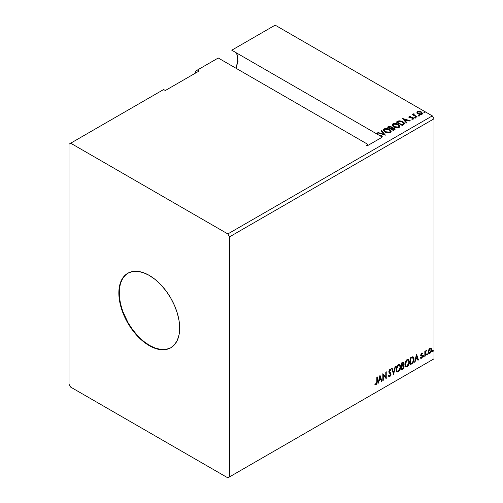 <?xml version="1.0" encoding="UTF-8"?>
<svg xmlns="http://www.w3.org/2000/svg" width="503" height="503" viewBox="0 0 503 503"><rect width="100%" height="100%" fill="white"/><g stroke="black" fill="none" stroke-linecap="round" stroke-linejoin="round"><path stroke-width="0.75" d="M367.492 144.166L367.8 145.43L367.492 144.166L218.252 58.002L367.492 144.166L367.706 144.839L366.19 145.122L366.41 145.518L368.209 145.266L381.846 137.394L382.236 136.546L381.494 135.747L379.036 135.219L376.936 134.012L377.81 134.119L377.803 133.704L376.225 133.603L231.77 50.199L275.16 25.15L432.316 115.885L227.84 233.939L70.684 143.204L163.626 89.54L165.317 90.515L199.113 71.005L197.421 70.03L218.252 58.002L195.736 71.005L195.736 72.954L195.736 71.005L197.421 70.03L199.113 71.005L165.317 90.515L163.626 89.54L68.993 144.179L68.993 384.191L70.684 387.115L227.84 477.85L432.316 359.796L227.84 477.85L229.531 476.875L229.531 236.863L434.007 118.809L434.007 358.821L229.531 476.875L434.007 358.821L432.316 359.796L434.007 358.821L434.007 118.809L229.531 236.863L227.84 233.939L432.316 115.885L434.007 118.809L432.316 115.885L275.16 25.15L231.77 50.199L376.225 133.603L377.803 134.094L377.803 133.704L376.225 133.603L377.803 134.119L377.803 133.704L377.81 134.119L376.936 134.012L379.036 135.219L381.494 136.137L381.494 135.747L379.036 135.219L382.135 136.709L381.494 135.747L382.274 136.778L381.846 137.394L368.209 145.266L366.41 145.518L366.19 145.122L367.215 145.04L367.215 145.43L367.768 144.99M127.925 273.173A43.019 24.836 -120 0 0 121.544 307.704A43.019 24.836 -120 0 0 149.598 345.454L149.265 345.649A43.019 24.836 60 0 1 121.16 307.742A43.019 24.836 60 0 1 127.756 273.274A43.019 24.836 60 0 1 149.265 275.405L155.194 279.505L160.903 284.799L166.16 291.08L170.769 298.109L174.554 305.617L177.364 313.312L179.093 320.895L179.678 328.088L179.093 334.602L177.364 340.191L174.554 344.643L170.769 347.78L166.16 349.484L160.903 349.698L155.194 348.403L149.265 345.649L143.33 341.55L137.621 336.255L132.364 329.974L127.756 322.945L123.971 315.438L121.16 307.742L119.431 300.153L118.846 292.966L119.431 286.452L121.16 280.863L123.971 276.411L127.756 273.274L132.364 271.563L137.621 271.356L143.33 272.651L149.265 275.405A43.019 24.836 60 0 1 177.364 313.312A43.019 24.836 60 0 1 170.769 347.78A43.019 24.836 60 0 1 149.265 345.649L149.598 345.454A43.019 24.836 -120 0 0 170.938 347.68M238.07 61.353L237.567 61.643L235.995 68.251A20.315 11.726 120 0 0 237.567 61.643L237.906 61.838A20.315 11.726 120 0 0 237.969 61.102L237.636 60.907A20.315 11.726 120 0 0 237.215 55.537L237.554 55.732A20.315 11.726 120 0 0 237.391 55.173L237.058 54.978A20.315 11.726 120 0 0 235.995 52.639L237.391 55.173A20.315 11.726 120 0 1 237.554 55.732L237.215 55.537L237.969 61.102A20.315 11.726 120 0 1 237.906 61.838L237.567 61.643L237.944 61.435M418.314 115.684L419.307 115.489L418.414 115.112L418.314 115.684L419.188 115.747L419.074 115.244L418.2 115.181L418.314 115.684L418.2 115.181M414.83 117.696L415.818 117.501L414.925 117.124L414.83 117.696L415.698 117.759L415.585 117.256L414.711 117.193L414.83 117.696L414.711 117.193M402.431 118.507L406.449 123.015L406.946 122.726L405.657 121.286L407.317 120.324L409.819 121.066L410.316 120.783L402.507 118.463L406.449 123.015L406.946 122.726L405.657 121.286L407.317 120.324L409.819 121.066L410.316 120.783L402.431 118.507M393.811 126.926L395.666 127.649L397.873 127.793L399.426 127.221L399.923 126.196L399.263 124.964L397.766 123.989L394.233 123.398L392.793 123.895L392.195 124.826L392.585 125.913L393.811 126.926C395.471 127.907 397.263 128.064 399.175 127.385L399.929 126.297L398.332 124.285C396.653 123.279 394.855 123.128 392.925 123.82L392.189 124.92L393.811 126.926M385.015 132.006L386.87 132.729L389.077 132.874L390.63 132.302L391.127 131.277L390.466 130.044L389.259 129.208L385.436 128.479L383.996 128.975L383.399 129.906L383.789 130.987L385.015 132.006C386.675 132.987 388.467 133.144 390.378 132.465L391.133 131.377L389.536 129.359C387.857 128.359 386.059 128.202 384.129 128.894L383.393 129.994L385.015 132.006M424.004 112.395L424.991 112.2L424.098 111.823L424.004 112.395L424.872 112.465L424.758 111.962L423.891 111.892L424.004 112.395L423.891 111.892M391.862 127.85L391.158 126.706L391.158 127.096L389.75 126.668L388.329 127.039L391.158 127.096L391.158 126.706L388.329 126.649L388.329 127.039L387.832 127.322L388.329 126.649L387.492 127.127L393.409 130.541L395.05 129.447L394.308 128.089L391.862 127.749L391.479 126.926L390.089 126.322L387.492 127.127L393.409 130.541L395.132 129.133L394.308 128.089L391.875 127.599L391.875 127.988M385.443 135.144L381.5 130.585L381.004 130.874L384.053 134.295L378.13 132.534L377.634 132.823L385.443 135.144L381.5 130.585L381.004 130.874L384.053 134.295L378.13 132.534L377.634 132.823L385.443 135.144M403.576 124.675L404.506 123.776L404.355 122.933L401.69 121.116L399.08 120.795L396.289 122.053L402.205 125.467L404.538 123.537L402.96 121.701L398.804 120.846L396.289 122.053L402.205 125.467L403.576 124.675M411.863 119.224L412.944 119.129L412.944 118.739L411.863 118.834L412.007 119.217L413.529 119.016L413.24 117.74L413.24 118.13L412.422 117.438L412.422 117.828L411.24 117.815L412.422 117.828L412.422 117.438L410.064 117.759L410.335 117.425L409.838 117.262L409.838 117.658L409.694 116.677L410.731 116.602L410.624 116.231L410.624 116.589L410.624 116.231L409.134 116.388L408.851 116.985L409.58 117.633L413.013 118.174L412.944 118.739L411.863 118.834L412.007 119.217L413.529 119.016L413.749 118.18L412.422 117.438L410.064 117.369L409.605 116.74L410.731 116.602L410.234 116.206L409.134 116.388L409.134 116.778L409.907 116.602M416.685 117.105L417.138 116.841L414.057 114.891L414.026 113.728L413.334 114.043L413.453 114.715L412.366 114.609L416.685 117.105L417.138 116.841L414.277 115.105L414.026 113.728L413.535 113.848L413.453 114.715L412.366 114.609L416.685 117.105M416.93 112.71L418.024 113.848L419.898 114.464L421.489 114.363L422.445 113.628L421.721 112.156L419.659 111.326L417.446 111.584L416.93 112.71L418.024 113.848L421.916 114.168L422.495 113.357L421.363 111.924L419.383 111.289L417.446 111.584L416.88 112.791M381.343 136.256L382.135 136.709L381.343 136.256M367.599 144.921L367.215 145.43L366.19 145.512L367.599 145.31L367.8 144.751M379.941 375.401L378.049 383.324L378.539 383.041L379.149 380.501L380.809 379.539L381.419 381.381L381.915 381.092L380.017 375.357L378.049 383.324L378.539 383.041L379.149 380.501L380.809 379.539L381.419 381.381L381.915 381.092L379.941 375.401M388.819 376.596L390.032 376.018L390.749 373.93L389.498 376.495L389.838 376.69L391.089 374.125L388.945 371.44L389.542 372.132L388.932 371.214L389.523 370.001L388.932 371.214L389.265 371.409L389.863 370.195L389.523 370.001L390.655 370.617L391.013 369.988L390.359 369.384L391.013 369.988L389.869 369.491L388.813 371.698L389.045 372.604L390.63 374.377L389.806 376.011L388.882 375.408L388.511 375.967L389.07 376.747L389.838 376.69L391.013 374.804L390.938 373.339L389.265 371.409L389.731 370.29L390.655 370.617L391.013 369.988L390.259 369.378L389.599 369.699L388.869 372.201L390.41 373.685L390.63 374.496L389.806 376.011L388.882 375.408L388.511 375.967L388.781 376.47L389.838 376.69L388.913 376.621M396.094 369.523L396.395 371.139L397.37 372L399.382 370.83L400.614 367.492L400.092 364.82L399.357 364.354L398.074 364.782L396.358 367.649L396.094 369.523L397.03 371.874L398.376 371.761C399.916 370.428 400.671 368.793 400.64 366.863L399.709 364.486L398.338 364.606C396.81 365.951 396.056 367.592 396.094 369.523M404.89 364.442L405.192 366.065L406.166 366.92L408.172 365.75L409.411 362.411L408.889 359.739L408.153 359.28L406.87 359.702L405.154 362.569L404.89 364.442L405.827 366.794L407.172 366.687C408.713 365.354 409.467 363.719 409.436 361.783L408.505 359.406L407.134 359.526C405.607 360.877 404.852 362.512 404.89 364.442M416.49 354.301L414.591 362.223L415.088 361.94L415.698 359.4L417.358 358.438L417.968 360.28L418.465 359.991L416.566 354.257L414.591 362.223L415.088 361.94L415.698 359.4L417.358 358.438L417.968 360.28L418.465 359.991L416.49 354.301M423.388 356.665L423.935 356.866L424.054 355.904L423.413 356.457L423.771 357.017L424.148 356.225L423.771 355.879L423.388 356.665L423.771 357.017M426.877 354.653L427.424 354.854L427.544 353.892L426.902 354.439L427.254 354.999L427.638 354.213L427.254 353.861L426.877 354.653L427.254 354.999M432.567 351.364L433.033 351.654L433.228 350.604L432.586 351.157L432.945 351.716L433.322 350.931L432.945 350.578L432.567 351.364L432.945 351.716M430.794 348.095L431.216 348.372L429.99 348.258L428.763 349.792L428.418 352.647L428.726 353.276L429.795 353.521L431.429 351.32L431.323 348.51L430.694 348.076L429.625 348.522L428.763 349.792L428.317 351.817L428.996 353.521L429.99 353.427L431.656 349.893L430.977 348.17M424.834 356.313L425.286 356.049L425.431 352.238L426.349 350.465L425.286 351.798L425.286 351.063L424.834 351.32L424.834 356.313L425.286 356.049L425.356 352.622L426.425 350.49L425.286 351.798L425.286 351.063L424.834 351.32L424.834 356.313M421.898 353.584L421.369 353.458L422.287 353.842L422.558 353.257L422.136 352.987L422.558 353.257L421.3 353.389L420.81 354.867L421.03 355.646L421.992 356.149L422.067 356.86L420.659 358.136L421.596 358.268L422.432 357.086L422.476 355.734L421.269 354.577L421.608 353.728L422.287 353.842L422.558 353.257L421.677 353.056L420.81 354.867L422.099 356.564L421.545 357.683L420.923 357.52L420.86 358.318L420.521 358.123M411.724 363.883L413.089 362.619L413.875 360.506L413.925 358.337L412.831 356.772L410.347 357.847L410.347 364.675L411.724 363.883L411.385 363.688L410.347 364.285L411.724 363.883C413.303 362.726 414.057 361.179 413.988 359.249C414.057 357.803 413.611 356.979 412.649 356.765L410.347 357.847L410.347 364.675L411.724 363.883M401.551 369.755L403.324 368.58L404.047 367.071L403.991 365.568L403.199 365.121L403.752 363.348L403.211 362.198L401.551 362.927L401.551 369.755L402.733 369.07L404.129 366.329L403.199 365.121L403.752 363.348L403.343 362.248L401.551 362.927L401.551 369.755M393.591 374.351L395.559 366.385L395.069 366.668L393.629 372.679L392.189 368.328L391.692 368.617L393.591 374.351L395.559 366.385L395.069 366.668L393.629 372.679L392.189 368.328L391.692 368.617L393.591 374.351M383.28 380.306L383.28 375.225L386.235 378.596L386.235 371.767L385.782 372.031L385.782 377.124L382.821 373.735L382.821 380.57L383.28 380.306L382.821 380.18L383.28 380.306L383.28 375.225L386.235 378.596L386.235 371.767L385.782 372.031L385.782 377.124L382.821 373.735L382.821 380.57L383.28 380.306M375.087 384.418L376.206 384.562L375.867 384.367L376.76 383.185L376.948 381.349L375.867 384.367L376.206 384.562L377.288 381.544L376.948 381.349L376.948 377.131L376.948 381.349L377.288 381.544L377.288 376.936L376.835 377.193L376.785 382.821L376.313 383.783L375.32 383.764L375.087 384.418L376.206 384.562L377.168 383.129L377.288 376.936L376.835 377.193L376.835 381.739L376.2 383.864L375.32 383.764L375.313 384.575M229.531 236.863L227.84 233.939L70.684 143.204L68.993 144.179L68.993 384.191L70.684 387.115L227.84 477.85L229.531 476.875L229.531 236.863M424.004 112.785L423.891 112.282L424.758 112.351L424.758 111.962L424.872 112.854M424.872 112.465L424.758 111.962M424.909 112.458L423.847 112.314M391.862 127.749L391.862 128.146L394.308 128.479L394.308 128.089L395.1 129.321L393.78 128.234L391.862 128.146M394.365 129.007L394.182 129.743L393.252 130.321L391.057 128.661L392.076 128.152L393.849 128.347L394.365 129.007L393.774 130.019L394.314 129.196M391.221 127.976L390.881 128.441M390.68 128.567L390.68 128.177L390.447 128.699L388.555 127.215L390.712 126.976L391.221 127.605L390.68 128.567L391.164 127.787M390.447 128.309L388.555 127.215L390.447 128.699L388.555 127.215L389.636 126.731L390.712 126.976L391.189 127.756L390.447 128.309M393.774 129.629L393.252 130.321L393.774 129.629L393.252 129.931L391.057 128.661L393.252 130.321L391.057 128.661L393.472 128.177L394.365 129.001L393.774 129.629M391.127 131.667L390.466 130.434L388.347 129.208L385.147 128.919L383.418 130.17L384.129 129.29C386.059 128.592 387.857 128.749 389.536 129.749L391.114 131.566M390.297 131.208L389.756 132.515L387.517 132.817L385.065 131.868L384.173 130.453M390.372 131.654L389.756 132.515L389.756 132.126L389.756 132.515L385.468 132.132L384.191 130.34M384.751 129.233L389.083 129.623L390.378 131.201L389.756 132.126L385.468 131.742L384.166 130.126L384.751 129.233L386.291 128.887L389.291 129.749L390.108 130.484L390.322 131.516L388.712 132.446L385.914 131.968L384.254 130.547L384.751 129.233M378.08 132.955L378.13 132.534L378.13 132.924L384.053 134.685L384.053 134.295L384.053 134.685L378.08 132.955M381.236 131.132L381.5 130.585L385.128 135.049L381.236 131.132M392.208 125.121L392.925 124.21C394.855 123.518 396.653 123.669 398.332 124.675L399.91 126.486M399.923 126.586L398.59 124.832L395.742 123.807L393.208 124.065L392.195 125.216M399.093 126.127L398.445 127.498L396.314 127.737L393.862 126.794L392.969 125.373M399.168 126.58L398.552 127.435L398.552 127.045L398.552 127.435L394.264 127.052L392.981 125.26M393.547 124.159L397.879 124.543L399.175 126.121L398.552 127.045L394.264 126.662L392.962 125.046L393.547 124.159L395.088 123.813L398.087 124.675L398.904 125.404L399.118 126.435L397.508 127.366L394.71 126.894L393.05 125.467L393.547 124.159M404.456 123.531L402.96 122.091L400.52 121.217L398.684 121.261L396.628 122.248L397.181 121.531L397.181 121.927L398.804 121.236L398.804 120.846L398.804 121.236L402.96 122.091L402.96 121.701L404.519 123.732M403.733 123.744L402.048 125.241L397.351 122.531L402.048 125.241L402.048 124.851L397.351 122.141L397.351 122.531L397.351 122.141L399.124 121.305L402.501 121.965L403.607 124.172L403.733 123.763L402.048 125.241L402.538 124.568L402.048 124.851L397.351 122.141L398.91 121.368L402.155 121.776L403.406 122.657L403.607 123.782M402.821 118.947L409.87 121.041L402.821 118.947M405.657 121.676L406.713 122.858L405.657 121.676M403.89 119.695L405.242 121.21L406.518 120.475L406.518 120.085L405.242 121.21L403.89 119.305L406.518 120.085L405.242 120.821L403.89 119.695M409.838 117.262L409.694 116.677M413.529 119.016L413.862 118.538M413.831 118.746L413.24 118.13L413.824 118.721M408.87 117.029L409.134 116.388L409.404 117.539L412.806 118.016L412.944 119.129L412.806 118.406L412.944 119.129L412.429 119.255M412.806 118.016L412.944 118.739M409.134 116.388L408.826 117.218M410.234 116.595L408.857 117.054M413.126 118.758L412.944 119.129M409.838 117.658L409.605 117.13M414.83 118.086L414.711 117.583L415.585 117.645L415.585 117.256L415.698 118.148M415.698 117.759L415.585 117.256M415.736 117.759L414.673 117.608M412.699 114.803L412.818 114.344L413.453 115.105L413.453 114.715L413.453 115.105L412.699 114.803M413.321 114.451L413.535 113.848L413.453 114.715M413.535 113.848L413.535 114.238L414.026 113.728L414.057 114.168L413.29 114.546M413.894 114.665L413.988 114.194M413.988 114.583L414.277 115.495L414.277 115.105L416.805 117.036L413.837 114.81M418.314 116.074L418.2 115.571L419.074 115.633L419.074 115.244L419.188 116.136M419.188 115.747L419.074 115.244M419.219 115.747L418.163 115.596M416.93 113.1L417.446 111.584L417.446 111.98L419.383 111.679L419.383 111.289L419.383 111.679L421.363 112.314L421.363 111.924L422.47 113.552M422.445 114.018L422.03 112.81L419.936 111.773L417.861 111.792L416.899 112.597M421.772 113.496L421.388 114.256L419.867 114.451L418.207 113.804L417.609 112.703M417.622 112.672L418.483 113.98L417.616 112.647L417.905 111.936L420.91 112.188L421.791 113.263L421.388 114.256L421.759 113.458L421.388 113.867L418.483 113.59L418.483 113.98L421.388 114.256L421.388 113.867L418.785 113.747L417.591 112.471L418.131 111.817L419.508 111.71L421.181 112.364L421.759 113.452M406.518 120.085L405.242 120.821L403.89 119.305L406.518 120.085M432.605 350.384L432.945 350.578M433.322 350.931L432.989 350.736L432.605 351.522L432.228 351.169M432.561 351.54L432.964 350.547M431.216 348.372L431.656 349.893L431.316 349.698L429.65 353.232L429.99 353.427L428.839 353.402M428.569 353.263L429.845 353.106L430.914 351.622L431.31 349.466L430.763 348.07M430.499 348.755L429.65 348.673L430.669 348.824L431.203 350.157L429.99 352.81L429.266 352.861L428.437 351.364L428.801 352.565L428.437 351.364L428.801 349.73L429.65 348.673L430.405 348.673M428.776 351.559L429.99 348.875L429.65 348.673L428.437 351.364L428.776 351.559L429.443 349.39L430.744 348.868L431.197 350.327L430.53 352.307L429.443 352.93L428.776 351.559M426.921 353.666L427.254 353.861M427.638 354.213L427.299 354.018L426.921 354.804L426.538 354.458M426.877 354.829L427.28 353.835M424.947 351.257L425.286 351.798L424.947 351.257M425.601 351.025L425.991 350.572L426.204 351.144L425.632 351M425.18 351.735L424.947 355.854L425.286 356.049L424.834 355.923L425.205 351.654M423.432 355.684L423.771 355.879M424.148 356.225L423.809 356.03L423.432 356.822L423.054 356.47M423.388 356.841L423.79 355.847M422.558 353.257L421.973 352.867M422.218 353.062L421.973 353.596L422.218 353.062M421.954 353.647L421.369 353.458L420.929 354.382L421.269 354.577L421.709 353.653L422.287 353.842M421.709 353.653L421.369 353.458L421.709 353.446M421.376 354.967L422.407 355.59L421.376 354.967L422.407 355.59L422.067 355.395L422.218 356.08L422.558 356.275L422.407 355.59M420.659 358.136L421.596 358.268L422.558 356.275L422.218 356.08L421.256 358.073L421.596 358.268L420.326 357.941M421.545 357.683L420.923 357.52M420.583 357.325L421.206 357.488M420.961 355.552L421.992 356.149M421.011 355.665L420.621 355.357M421.168 355.715L421.552 355.86M420.715 358.193L421.986 357.168L421.954 355.256M421.036 354.772L421.369 353.458M416.415 354.621L418.465 359.991L417.861 359.947L416.415 354.621M417.018 358.243L417.358 358.438L415.359 359.205L415.698 359.4L415.359 359.205L414.749 361.745L415.088 361.94L414.705 361.77L415.359 359.205L417.018 358.243M416.188 355.728L415.553 358.388L415.893 358.589L415.553 358.388L416.188 355.728L417.163 357.853L415.893 358.589L416.528 355.929L416.188 355.728M413.164 356.885L412.649 356.765M412.988 356.809L413.648 359.048C413.718 360.984 412.963 362.531 411.385 363.688L412.63 362.606L413.472 360.638L413.585 358.142L412.957 356.778M412.699 357.564L413.479 358.771L413.321 361.041L412.51 362.556L410.8 363.713L410.8 358.287L412.699 357.564L412.07 357.35L412.41 357.545L410.467 358.086L412.41 357.545L413.535 359.507L412.51 362.556L410.8 363.713L410.467 363.518L410.8 363.713L410.8 358.287L410.467 358.086L410.467 363.518L410.467 358.086L412.611 357.488M412.41 357.545L412.888 357.639L412.548 357.444M408.335 359.324L409.102 361.588C409.128 363.524 408.373 365.159 406.833 366.492L405.663 366.681M405.424 366.561L407.097 366.316L408.562 364.247L409.102 361.588L408.555 359.544M408.977 360.431L408.801 359.947M406.015 365.977L405.104 364.895L405.324 362.116L406.606 360.161L407.946 359.978M408.078 360.079L406.82 360.022L408.241 360.148L408.983 362.047L407.153 365.995L406.091 366.071L405.003 363.983L405.927 365.958M405.343 364.178L407.153 360.217L406.82 360.022L405.003 363.983L405.343 364.178L406.355 360.984L407.367 360.11L408.367 360.23L408.958 362.556L407.964 365.241L406.355 366.171L405.776 365.794L405.343 364.178M403.155 362.185L403.752 363.348L403.412 363.153L402.859 364.926L403.199 365.121L401.671 365.354L401.671 363.166L402.758 362.801M403.695 365.209L403.199 365.121M403.507 365.14L404.129 366.329L403.79 366.134L402.394 368.875L402.733 369.07L401.551 369.365L403.444 367.662L403.79 366.31L403.463 365.09M403.11 364.493L403.412 363.153L403.079 362.11M403.173 365.769L401.671 366.058L402.96 365.782L403.676 366.593L402.526 368.492L401.671 368.598L401.671 366.058L402.702 365.574L403.236 365.876M402.004 363.361L402.475 363.091L401.671 363.166L402.004 365.549L402.004 363.361L403.066 362.977L403.299 363.625L402.004 365.549L402.004 363.361M402.96 363.43L402.142 362.896L403.299 363.625L402.859 364.933M402.475 363.091L403.048 362.965L402.727 362.776L402.142 362.896M402.96 365.782L403.632 366.222L403.368 367.718L402.004 368.793L401.671 366.058L401.671 368.598L402.004 368.793L402.004 366.253L403.362 365.826L403.029 365.631M399.539 364.405L400.306 366.668C400.331 368.598 399.577 370.233 398.036 371.566L396.867 371.761M396.628 371.642L398.301 371.396L399.766 369.328L400.306 366.668L399.759 364.618M400.181 365.511L400.004 365.021M397.219 371.057L396.307 369.975L396.439 367.473L397.596 365.423L399.149 365.059M399.281 365.153L398.024 365.096L399.445 365.228L400.187 367.121L398.357 371.069L397.295 371.151L396.207 369.064L397.131 371.032M396.546 369.259L398.357 365.291L398.024 365.096L396.207 369.064L396.546 369.259L397.559 366.058L398.571 365.191L399.571 365.31L400.162 367.63L399.168 370.315L397.559 371.252L396.98 370.874L396.546 369.259M391.963 368.46L393.629 372.679L391.963 368.46M395.113 366.643L393.403 373.792L395.113 366.643M389.806 376.011L389.171 375.892M388.542 375.213L389.467 375.816M390.674 369.793L390.403 370.271L390.674 369.793M389.863 370.195L390.655 370.617M389.523 370.001L389.919 369.963M389.133 375.886L388.693 375.502M382.821 373.779L385.782 377.124L382.821 373.779M385.895 371.962L385.895 378.375L385.895 371.962M382.94 375.031L383.28 375.225L382.94 375.031L382.94 380.111L382.94 375.031M379.866 375.722L381.915 381.092L381.312 381.054L379.866 375.722M380.469 379.344L380.809 379.539L378.809 380.306L379.149 380.501L378.809 380.306L378.206 382.846L378.539 383.041L378.155 382.871L378.809 380.306L380.469 379.344M379.639 376.835L379.004 379.495L379.344 379.69L379.004 379.495L379.639 376.835L380.614 378.954L379.344 379.69L379.979 377.03L379.639 376.835M374.98 384.38L375.867 384.367L374.748 384.223M417.163 357.853L415.893 358.589L416.528 355.929L417.163 357.853M380.614 378.954L379.344 379.69L379.979 377.03L380.614 378.954M126.09 274.475L122.776 278.285L120.494 283.327L119.33 289.414L119.33 296.298L120.494 303.724L122.776 311.401L128.095 322.75L132.704 329.779L137.96 336.061L143.669 341.355L149.598 345.454L155.534 348.208L161.243 349.503L163.94 349.585L168.895 348.623M381.507 136.653L379.859 135.697L381.513 136.64M128.095 273.079L127.756 273.274M425.004 112.276L425.004 112.666M391.221 127.605L391.221 128.001M391.133 131.377L391.133 131.767M390.378 131.201L390.378 131.591M384.166 130.126L384.166 130.516M399.929 126.297L399.929 126.687M399.175 126.121L399.175 126.511M392.962 125.046L392.962 125.442M409.549 116.885L409.549 117.274M413.139 118.463L413.139 118.853M415.83 117.57L415.83 117.96M419.313 115.558L419.313 115.948M422.495 113.357L422.495 113.753M421.791 113.263L421.791 113.659M417.591 112.471L417.591 112.861M428.996 353.521L428.657 353.326M430.669 348.824L430.335 348.629M429.266 352.861L428.927 352.666M422.08 353.653L421.74 353.458M421.52 355.099L421.187 354.904M421.118 357.696L420.785 357.501M421.872 356.049L421.533 355.854M405.827 366.794L405.487 366.599M408.241 360.148L407.908 359.953M406.091 366.071L405.758 365.876M397.03 371.874L396.691 371.679M399.445 365.228L399.112 365.033M397.295 371.151L396.961 370.956M390.271 370.17L389.938 369.975"/></g></svg>
